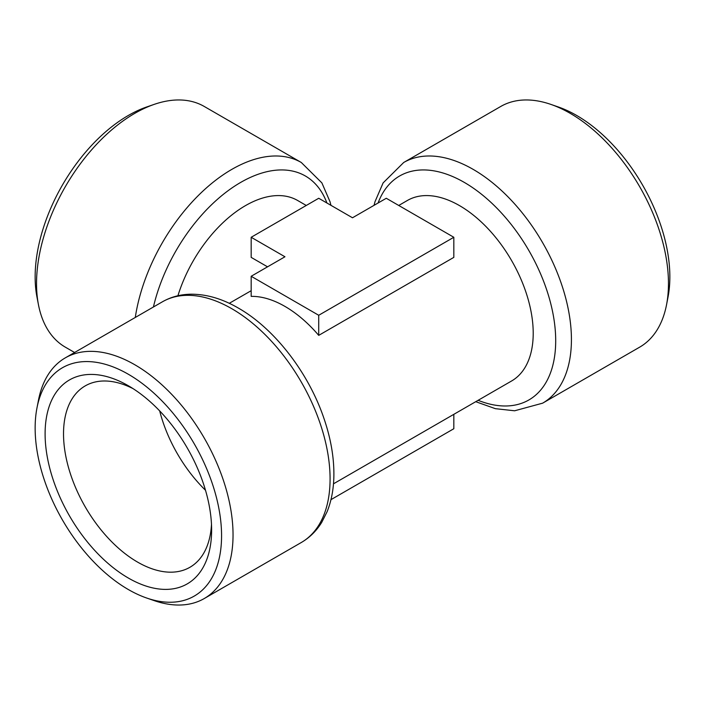 <?xml version="1.0" encoding="UTF-8"?>
<svg xmlns="http://www.w3.org/2000/svg" width="705" height="705" viewBox="0 0 705 705"><rect width="100%" height="100%" fill="white"/><g stroke="black" fill="none" stroke-linecap="round" stroke-linejoin="round"><path stroke-width="1.06" d="M550.878 104.402L558.298 106.966A131.826 76.114 60 0 1 668.032 297.043L666.542 304.754A138.956 80.22 -120 0 0 550.878 104.402A138.956 80.22 -120 0 0 500.735 106.473L403.701 162.494A138.956 80.22 -120 0 1 473.17 169.376A138.956 80.22 -120 0 1 563.947 291.817A138.956 80.22 -120 0 1 542.647 403.163L639.691 347.142A138.956 80.22 -120 0 0 666.542 304.754M159.691 410.927A104.719 60.463 -120 0 0 205.499 490.266M333.483 483.815L511.627 380.964A104.217 60.172 -120 0 0 527.604 297.457A104.217 60.172 -120 0 0 459.528 205.622A104.217 60.172 -120 0 0 407.419 200.458L398.739 205.472M133.104 388.658A104.719 60.463 -120 0 0 85.208 385.899A104.719 60.463 -120 0 0 69.16 469.812A104.719 60.463 -120 0 0 137.572 562.096A104.719 60.463 -120 0 0 189.927 567.278A104.719 60.463 -120 0 0 211.482 524.423M251.174 276.272L251.174 296.373A104.217 60.172 60 0 1 284.952 306.411A104.217 60.172 60 0 1 318.722 335.368L453.826 257.378L453.826 237.277L386.278 198.272L352.5 217.774L318.722 198.272L251.174 237.277L284.952 256.77L251.174 276.272L318.722 315.276L453.826 237.277M229.266 303.309L251.174 290.707M128.363 578.047A117.753 67.98 -120 0 0 211.623 529.975A117.753 67.98 -120 0 0 128.363 385.767A117.753 67.98 -120 0 0 45.102 433.839A117.753 67.98 -120 0 0 128.363 578.047M453.826 414.337L453.826 428.728L330.962 499.66M318.722 335.368L318.722 315.276M177.916 295.748A104.217 60.172 -60 0 1 245.472 205.622A104.217 60.172 -60 0 1 297.58 200.458L306.261 205.472M251.174 237.277L251.174 257.378L267.548 266.825M128.363 374.267A131.826 76.114 -120 0 0 36.968 407.957A131.826 76.114 -120 0 0 146.702 598.034A131.826 76.114 -120 0 0 221.114 524.82A131.826 76.114 -120 0 0 128.363 374.267M38.458 304.754L36.968 297.043A131.826 76.114 -60 0 1 146.702 106.966L154.122 104.402A138.956 80.22 120 0 0 134.787 113.355A138.956 80.22 120 0 0 38.458 304.754A138.956 80.22 120 0 0 65.309 347.142L74.598 352.5M36.968 407.957L38.458 400.246A138.956 80.22 60 0 1 65.309 357.858A138.956 80.22 60 0 1 134.787 364.741A138.956 80.22 60 0 1 225.565 487.19A138.956 80.22 60 0 1 204.265 598.527A138.956 80.22 60 0 1 154.122 600.598L146.702 598.034M330.962 205.34L330.019 201.745L321.885 182.903L301.299 162.494L204.265 106.473A138.956 80.22 120 0 0 154.122 104.402M378.083 203.005A129.297 74.651 60 0 1 464.278 182.392A129.297 74.651 60 0 1 555.434 332.584A129.297 74.651 60 0 1 478.113 400.308M231.83 308.719A138.956 80.22 60 0 1 322.599 431.16A138.956 80.22 60 0 1 301.299 542.506C309.654 537.624 316.466 530.9 321.744 522.335L327.138 511.627C331.438 500.885 333.685 488.909 333.879 475.699C334.099 457.404 330.768 438.246 323.886 418.232C308.411 372.601 274.571 328.662 238.343 308.067C221.978 298.567 205.878 293.95 190.033 294.223C179.978 294.505 170.751 297.043 162.353 301.837A138.956 80.22 60 0 1 231.83 308.719M153.426 306.983A129.297 74.651 -60 0 1 240.722 182.392A129.297 74.651 -60 0 1 326.917 203.005M301.299 162.494A138.956 80.22 120 0 0 231.83 169.376A138.956 80.22 120 0 0 135.29 317.462M475.734 401.691L495.368 408.671L514.632 410.786L542.647 403.163M374.038 205.34L374.981 201.745L383.115 182.903L403.701 162.494M204.265 598.527L301.299 542.506M65.309 357.858L162.353 301.837"/></g></svg>
